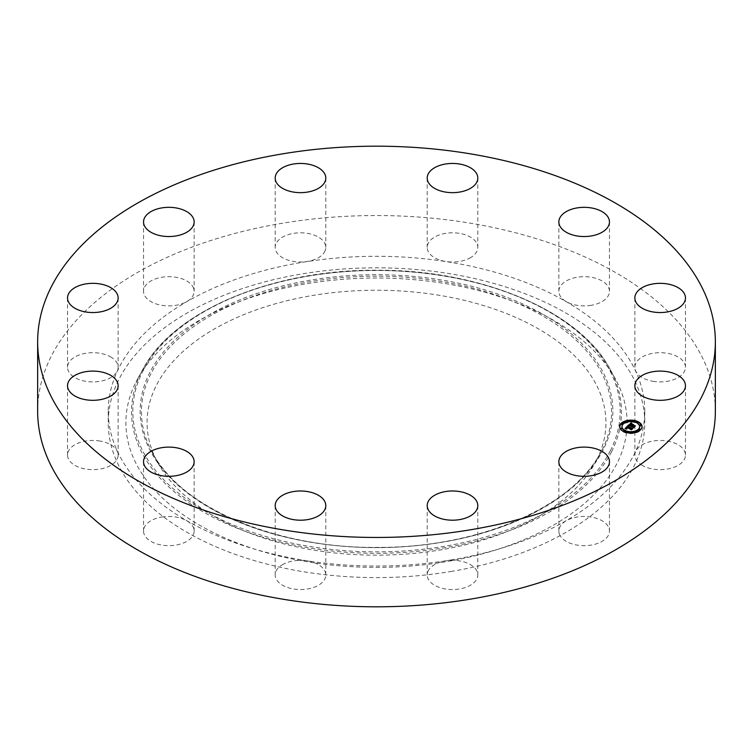 <?xml version="1.0" encoding="UTF-8"?>
<svg xmlns="http://www.w3.org/2000/svg" width="753" height="753" viewBox="0 0 753 753"><rect width="100%" height="100%" fill="white"/><g stroke="black" fill="none" stroke-linecap="round" stroke-linejoin="round"><path stroke-width="0.56" stroke-dasharray="3.77 2.82" d="M596.649 459.998A229.43 132.462 180 0 1 595.35 462.464A229.43 132.462 180 0 1 376.5 555.168A229.43 132.462 180 0 1 157.65 462.464A229.43 132.462 180 0 1 156.351 385.414A229.43 132.462 180 0 1 441.089 295.6A229.43 132.462 180 0 1 596.649 459.998M452.026 571.32A268.256 154.873 180 0 1 108.244 422.706A268.256 154.873 180 0 1 300.974 274.092A268.256 154.873 180 0 1 644.756 422.706A268.256 154.873 180 0 1 452.026 571.32M136.029 381.969A250.608 144.689 180 0 1 137.441 379.277A250.608 144.689 180 0 1 376.5 278.017A250.608 144.689 180 0 1 615.559 379.277A250.608 144.689 180 0 1 616.971 463.443A250.608 144.689 180 0 1 305.944 561.54A250.608 144.689 180 0 1 136.029 381.969M427.92 571.499A25.301 14.608 180 0 1 455.518 560.448A25.301 14.608 180 0 1 477.807 574.944A25.301 14.608 180 0 1 477.091 578.398A25.301 14.608 180 0 1 449.503 589.448A25.301 14.608 180 0 1 427.205 574.944A25.301 14.608 180 0 1 427.92 571.499M193.126 287.175A25.301 14.608 180 0 1 194.142 291.289A25.301 14.608 180 0 1 172.446 305.746A25.301 14.608 180 0 1 144.567 295.402A25.301 14.608 180 0 1 143.541 291.289A25.301 14.608 180 0 1 165.246 276.831A25.301 14.608 180 0 1 193.126 287.175M642.704 465.627A25.301 14.608 180 0 1 634.864 455.057A25.301 14.608 180 0 1 650.206 441.635A25.301 14.608 180 0 1 677.625 444.486A25.301 14.608 180 0 1 685.465 455.057A25.301 14.608 180 0 1 670.123 468.488A25.301 14.608 180 0 1 642.704 465.627M110.296 356.724A25.301 14.608 180 0 1 118.136 367.295A25.301 14.608 180 0 1 102.794 380.726A25.301 14.608 180 0 1 75.375 377.865A25.301 14.608 180 0 1 67.535 367.295A25.301 14.608 180 0 1 82.877 353.863A25.301 14.608 180 0 1 110.296 356.724M654.197 381.489A25.301 14.608 180 0 1 634.864 367.295A25.301 14.608 180 0 1 666.132 353.101A25.301 14.608 180 0 1 685.465 367.295A25.301 14.608 180 0 1 654.197 381.489M98.803 440.863A25.301 14.608 180 0 1 118.136 455.057A25.301 14.608 180 0 1 86.868 469.251A25.301 14.608 180 0 1 67.535 455.057A25.301 14.608 180 0 1 98.803 440.863M591.284 305.304A25.301 14.608 180 0 1 558.858 291.289A25.301 14.608 180 0 1 577.033 277.273A25.301 14.608 180 0 1 609.459 291.289A25.301 14.608 180 0 1 591.284 305.304M161.716 517.047A25.301 14.608 180 0 1 194.142 531.063A25.301 14.608 180 0 1 175.967 545.078A25.301 14.608 180 0 1 143.541 531.063A25.301 14.608 180 0 1 161.716 517.047M470.813 257.488A25.301 14.608 180 0 1 443.103 260.962A25.301 14.608 180 0 1 427.205 247.408A25.301 14.608 180 0 1 434.199 237.327A25.301 14.608 180 0 1 461.909 233.844A25.301 14.608 180 0 1 477.807 247.408A25.301 14.608 180 0 1 470.813 257.488M282.187 564.863A25.301 14.608 180 0 1 309.897 561.39A25.301 14.608 180 0 1 325.795 574.944A25.301 14.608 180 0 1 318.801 585.034A25.301 14.608 180 0 1 291.091 588.507A25.301 14.608 180 0 1 275.193 574.944A25.301 14.608 180 0 1 282.187 564.863M325.08 250.853A25.301 14.608 180 0 1 297.482 261.912A25.301 14.608 180 0 1 275.193 247.408A25.301 14.608 180 0 1 275.909 243.963A25.301 14.608 180 0 1 303.497 232.903A25.301 14.608 180 0 1 325.795 247.408A25.301 14.608 180 0 1 325.08 250.853M37.65 411.176A338.85 195.629 180 0 1 281.104 223.453A338.85 195.629 180 0 1 715.35 411.176M559.874 535.176A25.301 14.608 180 0 1 558.858 531.063A25.301 14.608 180 0 1 580.554 516.605A25.301 14.608 180 0 1 608.433 526.949A25.301 14.608 180 0 1 609.459 531.063A25.301 14.608 180 0 1 587.754 545.52A25.301 14.608 180 0 1 559.874 535.176M452.026 559.79A268.256 154.873 180 0 1 108.244 411.176A268.256 154.873 180 0 1 300.974 262.562A268.256 154.873 180 0 1 644.756 411.176A268.256 154.873 180 0 1 452.026 559.79M630.816 426.405L628.153 425.963L628.821 425.294M634.007 426.716L634.657 426.622L633.461 427.817L631.174 426.527L630.788 426.97M632.228 425.944L635.391 426.424L633.979 427.845L635.137 426.527L632.049 425.972L632.727 425.445L632.228 425.944L632.219 424.927L633.329 425.304L631.663 426.038M631.663 425.567L631.88 424.814M631.456 425.765L629.706 425.191L631.155 424.316L629.885 425.163L631.456 425.69M630.929 424.25L629.329 425.257M629.329 424.786L630.223 423.892L630.223 424.438M629.028 425.257L629.028 425.812M628.153 425.407L628.153 425.963M630.685 426.151L630.685 426.706M630.685 426.217L630.685 426.772M630.703 426.283L630.703 426.838M630.741 426.349L630.741 426.904M630.854 426.48L630.854 427.036M630.929 426.537L630.929 427.092M630.958 426.283L630.958 426.838M630.967 426.236L630.967 426.782M630.986 426.179L630.986 426.735M631.014 426.132L631.014 426.687M631.052 426.085L631.052 426.64M631.174 425.972L631.174 426.527M631.221 426.32L631.221 426.876M631.221 426.367L631.221 426.923M631.268 426.509L631.268 427.055M631.419 426.151L631.419 426.706M631.447 426.113L631.447 426.669M631.485 426.076L631.485 426.631M633.301 426.687L633.301 427.233M633.461 427.262L633.461 427.817M634.657 426.066L634.657 426.622M633.329 424.748L633.329 425.304M631.56 424.155L631.56 424.711M629.885 424.692L629.885 425.163M629.988 424.485L629.988 425.04M630.082 424.391L630.082 424.937M630.12 424.344L630.12 424.899M630.233 424.231L630.233 424.786M630.346 424.137L630.346 424.692M630.44 424.052L630.44 424.607M630.534 423.986L630.534 424.541M630.628 423.93L630.628 424.485M631.155 423.76L631.155 424.316M631.042 423.779L631.042 424.316M630.6 423.948L630.6 424.419M629.706 424.636L629.706 425.191M629.423 424.617L629.423 425.172M629.659 424.381L629.659 424.937M629.8 424.24L629.8 424.796M629.866 424.165L629.866 424.72M629.941 424.099L629.941 424.654M630.016 424.043L630.016 424.588M630.092 423.986L630.092 424.541M630.157 423.93L630.157 424.485M630.299 423.854L630.299 424.4M630.365 423.817L630.365 424.372M630.43 423.788L630.43 424.344M630.496 423.76L630.496 424.316M630.562 423.741L630.562 424.297M630.647 423.732L630.647 424.287M630.732 423.713L630.732 424.268M630.826 423.704L630.826 424.259M631.56 423.694L631.56 424.25M631.729 429.069L632.407 428.946L631.287 430.067L626.929 428.156L626.976 429.135L626.609 428.043L626.101 428.758L626.712 429.21L625.046 429.125L625.574 428.589M626.129 428.57L626.637 427.506M627.098 427.036L627.607 426.509M628.134 426.377L628.859 426.97L627.098 427.525M625.046 428.57L625.046 429.125M625.235 428.579L625.235 429.135M625.414 428.579L625.414 429.135M625.592 428.589L625.592 429.144M625.762 428.598L625.762 429.154M625.931 428.608L625.931 429.163M626.091 428.626L626.091 429.172M626.421 428.165L626.392 429.201M626.712 428.655L626.712 429.21M626.609 428.664L626.609 429.172M626.524 428.664L626.524 429.135M626.101 428.118L626.138 428.843M626.11 428.062L626.11 428.617M626.157 427.958L626.157 428.513M626.195 427.902L626.195 428.457M626.232 427.845L626.232 428.401M626.289 427.789L626.289 428.335M626.345 427.723L626.345 428.278M626.392 427.676L626.392 428.231M626.44 427.629L626.43 428.589M626.496 427.582L626.496 428.137M626.552 427.544L626.552 428.09M626.609 427.497L626.609 428.043M626.477 428.278L626.477 428.824M626.609 428.391L626.609 428.937M626.665 427.873L626.665 428.975M626.976 428.579L626.976 429.135M627.042 428.513L627.042 429.069M626.562 428.043L626.562 428.598M626.6 427.958L626.6 428.513M626.703 427.817L626.703 428.372M626.75 427.77L626.75 428.325M626.929 427.6L626.929 428.156M631.136 429.003L631.136 429.558M631.287 429.511L631.287 430.067M632.407 428.391L632.407 428.946M627.136 426.923L627.136 427.478M627.174 426.876L627.174 427.431M627.221 426.829L627.221 427.384M627.258 426.791L627.258 427.346M627.305 426.744L627.305 427.299M627.353 426.697L627.353 427.243M627.409 426.64L627.409 427.196M627.465 426.603L627.465 427.158M627.522 426.565L627.522 427.111M627.578 426.527L627.578 427.083M627.644 426.49L627.644 427.045M627.701 426.462L627.701 427.017M627.767 426.443L627.767 426.998M627.823 426.424L627.823 426.979M627.889 426.405L627.889 426.96M627.955 426.396L627.955 426.951M628.021 426.386L628.021 426.942M628.096 426.377L628.096 426.932M628.181 426.377L628.181 426.932M628.266 426.377L628.266 426.932M628.586 425.982L629.235 426.885L628.35 426.123L628.548 426.951M628.755 426.424L628.755 426.979M628.859 426.414L628.859 426.97M628.793 426.424L628.793 426.923M631.758 424.626L633.715 425.191L631.758 424.626L631.758 424.071M631.889 423.666L631.88 424.231L631.023 423.346L631.889 424.579M633.584 424.683L633.584 425.229M633.715 424.636L633.715 425.191M628.228 425.605L628.228 426.16M628.275 425.661L628.275 426.217M628.322 425.727L628.322 426.283M628.379 425.793L628.379 426.349M628.623 426.019L628.623 426.565M628.727 426.094L628.727 426.65M628.962 426.273L628.962 426.819M629.131 426.386L629.131 426.932M629.235 426.33L629.235 426.885M631.023 422.791L631.023 423.346M631.08 422.904L631.08 423.459M631.381 423.299L631.381 423.845M631.466 423.384L631.466 423.939M631.56 423.459L631.56 424.014M631.663 423.534L631.663 424.09M631.767 423.61L631.767 424.165M631.88 423.675L631.88 424.231M631.993 423.638L631.993 424.193M628.313 426.989L627.616 427.469L633.047 428.768L631.635 430.038L632.802 428.862L627.418 427.506L628.313 426.452M628.36 426.443L628.36 426.989M628.218 426.49L628.218 426.989M627.418 426.951L627.418 427.506M631.823 428.419L631.823 428.975M631.635 429.483L631.635 430.038M631.805 429.464L631.805 430.019M633.047 428.212L633.047 428.768M631.861 428.419L631.861 428.89M627.644 426.876L627.644 427.431M627.814 426.716L627.814 427.262M627.87 426.669L627.87 427.224M627.936 426.631L627.936 427.177M627.993 426.593L627.993 427.139M628.209 426.49L628.209 427.045M628.284 426.462L628.284 427.017M632.727 424.89L632.727 425.445M632.049 425.417L632.049 425.972M633.8 427.309L633.8 427.864M633.979 427.29L633.979 427.845M635.391 425.869L635.391 426.424M636.501 421.586A11.182 6.457 0 0 0 636.417 421.558A11.182 6.457 0 0 0 635.447 421.275M628.802 420.805A11.182 6.457 0 0 0 627.569 420.974M619.653 426.876A11.182 6.457 0 0 0 619.644 427.149A11.182 6.457 0 0 0 625.235 432.74A11.182 6.457 0 0 0 642.008 427.149A11.182 6.457 0 0 0 641.998 426.876M625.574 431.234A8.81 5.083 0 0 0 626.421 431.554A8.81 5.083 0 0 0 626.505 431.582M632.746 432.118A8.81 5.083 0 0 0 633.922 431.911M639.626 426.876A8.81 5.083 0 0 0 635.231 422.744A8.81 5.083 0 0 0 622.025 426.876M622.646 423.986L621.686 423.986M635.146 422.169L636.078 422.518M636.304 421.878L635.344 421.878M627.729 421.84L628.906 421.633M628.717 421.304L627.757 421.304M639.965 429.756L639.005 429.756M640.963 425.379L640.003 425.379M626.308 431.874L625.348 431.874M625.15 432.166L626.204 432.476M621.649 428.372L620.688 428.372M633.894 432.448L632.934 432.448M632.849 432.947L634.082 432.777M610.325 450.783A243.68 140.689 0 0 0 445.108 276.182A243.68 140.689 0 0 0 142.675 371.568A243.68 140.689 0 0 0 307.892 546.17A243.68 140.689 0 0 0 610.325 450.783M611.568 451.696A244.979 141.442 0 0 0 610.184 369.431A244.979 141.442 0 0 0 376.5 270.44A244.979 141.442 0 0 0 142.816 369.431A244.979 141.442 0 0 0 141.432 372.057A244.979 141.442 0 0 0 307.525 547.6A244.979 141.442 0 0 0 611.568 451.696M603.294 449.597A236.357 136.462 180 0 1 309.954 542.113A236.357 136.462 180 0 1 149.706 372.754A236.357 136.462 180 0 1 443.046 280.238A236.357 136.462 180 0 1 603.294 449.597M150.948 373.676A235.058 135.709 0 0 0 152.285 452.609A235.058 135.709 0 0 0 376.5 547.591A235.058 135.709 0 0 0 600.715 452.609A235.058 135.709 0 0 0 602.052 450.087A235.058 135.709 0 0 0 442.679 281.66A235.058 135.709 0 0 0 150.948 373.676M631.494 423.694L631.494 424.203M477.807 505.592L477.807 574.944M427.205 505.592L427.205 574.944M194.142 221.937L194.142 291.289M143.541 221.937L143.541 291.289M634.864 385.705L634.864 455.057M685.465 385.705L685.465 455.057M118.136 297.943L118.136 367.295M67.535 297.943L67.535 367.295M634.864 297.943L634.864 367.295M685.465 297.943L685.465 367.295M118.136 385.705L118.136 455.057M67.535 385.705L67.535 455.057M558.858 221.937L558.858 291.289M609.459 221.937L609.459 291.289M194.142 461.711L194.142 531.063M143.541 461.711L143.541 531.063M427.205 178.056L427.205 247.408M477.807 178.056L477.807 247.408M325.795 505.592L325.795 574.944M275.193 505.592L275.193 574.944M275.193 178.056L275.193 247.408M325.795 178.056L325.795 247.408M108.244 411.176L108.244 422.706M644.756 411.176L644.756 422.706M558.858 461.711L558.858 531.063M609.459 461.711L609.459 531.063M615.559 379.277L610.184 369.431C580.299 311.751 481.986 269.875 378.505 270.233C273.659 268.84 173.058 310.97 142.816 369.431L137.441 379.277M157.65 462.464L152.285 452.609C180.786 508.03 277.612 548.805 378.533 547.375C478.061 547.76 572.562 507.24 600.715 452.609L595.35 462.464M619.644 427.149L619.644 426.603M642.008 427.149L642.008 426.603"/><path stroke-width="1.13" d="M427.92 502.147A25.301 14.608 180 0 1 455.518 491.088A25.301 14.608 180 0 1 477.807 505.592A25.301 14.608 180 0 1 477.091 509.037A25.301 14.608 180 0 1 449.503 520.097A25.301 14.608 180 0 1 427.205 505.592A25.301 14.608 180 0 1 427.92 502.147M193.126 217.824A25.301 14.608 180 0 1 194.142 221.937A25.301 14.608 180 0 1 172.446 236.395A25.301 14.608 180 0 1 144.567 226.051A25.301 14.608 180 0 1 143.541 221.937A25.301 14.608 180 0 1 165.246 207.48A25.301 14.608 180 0 1 193.126 217.824M642.704 396.276A25.301 14.608 180 0 1 634.864 385.705A25.301 14.608 180 0 1 650.206 372.274A25.301 14.608 180 0 1 677.625 375.135A25.301 14.608 180 0 1 685.465 385.705A25.301 14.608 180 0 1 670.123 399.137A25.301 14.608 180 0 1 642.704 396.276M110.296 287.373A25.301 14.608 180 0 1 118.136 297.943A25.301 14.608 180 0 1 102.794 311.365A25.301 14.608 180 0 1 75.375 308.514A25.301 14.608 180 0 1 67.535 297.943A25.301 14.608 180 0 1 82.877 284.512A25.301 14.608 180 0 1 110.296 287.373M654.197 312.137A25.301 14.608 180 0 1 634.864 297.943A25.301 14.608 180 0 1 666.132 283.749A25.301 14.608 180 0 1 685.465 297.943A25.301 14.608 180 0 1 654.197 312.137M98.803 371.511A25.301 14.608 180 0 1 118.136 385.705A25.301 14.608 180 0 1 86.868 399.899A25.301 14.608 180 0 1 67.535 385.705A25.301 14.608 180 0 1 98.803 371.511M591.284 235.953A25.301 14.608 180 0 1 558.858 221.937A25.301 14.608 180 0 1 577.033 207.922A25.301 14.608 180 0 1 609.459 221.937A25.301 14.608 180 0 1 591.284 235.953M161.716 447.696A25.301 14.608 180 0 1 194.142 461.711A25.301 14.608 180 0 1 175.967 475.727A25.301 14.608 180 0 1 143.541 461.711A25.301 14.608 180 0 1 161.716 447.696M470.813 188.137A25.301 14.608 180 0 1 443.103 191.61A25.301 14.608 180 0 1 427.205 178.056A25.301 14.608 180 0 1 434.199 167.966A25.301 14.608 180 0 1 461.909 164.493A25.301 14.608 180 0 1 477.807 178.056A25.301 14.608 180 0 1 470.813 188.137M282.187 495.512A25.301 14.608 180 0 1 309.897 492.038A25.301 14.608 180 0 1 325.795 505.592A25.301 14.608 180 0 1 318.801 515.673A25.301 14.608 180 0 1 291.091 519.156A25.301 14.608 180 0 1 275.193 505.592A25.301 14.608 180 0 1 282.187 495.512M325.08 181.501A25.301 14.608 180 0 1 297.482 192.552A25.301 14.608 180 0 1 275.193 178.056A25.301 14.608 180 0 1 275.909 174.602A25.301 14.608 180 0 1 303.497 163.552A25.301 14.608 180 0 1 325.795 178.056A25.301 14.608 180 0 1 325.08 181.501M715.35 341.824L715.35 411.176A338.85 195.629 180 0 1 471.896 598.899A338.85 195.629 180 0 1 37.65 411.176L37.65 341.824A338.85 195.629 180 0 1 281.104 154.101A338.85 195.629 180 0 1 715.35 341.824A338.85 195.629 180 0 1 471.896 529.547A338.85 195.629 180 0 1 37.65 341.824M559.874 465.825A25.301 14.608 180 0 1 558.858 461.711A25.301 14.608 180 0 1 580.554 447.254A25.301 14.608 180 0 1 608.433 457.598A25.301 14.608 180 0 1 609.459 461.711A25.301 14.608 180 0 1 587.754 476.169A25.301 14.608 180 0 1 559.874 465.825M636.417 421.012A11.182 6.457 180 0 1 642.008 426.603A11.182 6.457 180 0 1 625.235 432.194A11.182 6.457 180 0 1 619.644 426.603A11.182 6.457 180 0 1 636.417 421.012M635.231 422.198A8.81 5.083 180 0 1 639.636 426.603A8.81 5.083 180 0 1 626.421 431.008A8.81 5.083 180 0 1 622.016 426.603A8.81 5.083 180 0 1 635.231 422.198M627.974 425.671L628.859 426.414L627.098 426.97L632.407 428.391L631.287 429.511L626.929 427.6L626.882 428.542L626.609 427.497L626.101 428.203L626.712 428.655L625.046 428.57L627.927 425.633L628.134 426.377M628.397 425.624L629.235 426.33L628.397 425.812M628.284 426.462L627.616 426.913L633.047 428.212L631.635 429.483L632.802 428.306L627.418 426.951L628.284 426.462M630.694 422.866L631.56 423.694L629.329 424.701L631.306 425.36L629.706 424.636L631.155 423.76L629.885 424.607L631.513 425.153L631.56 424.155L633.329 424.748L631.663 425.483L634.657 426.066L633.461 427.262L633.301 426.687L628.153 425.407L630.939 423.177M631.212 422.885L631.993 423.638L631.212 423.092M633.715 424.636L631.758 424.071L633.715 424.636M632.228 425.389L635.391 425.869L633.8 427.309L635.137 425.972L632.049 425.417L632.727 424.89L632.228 425.473M622.505 423.374L621.489 423.713L622.505 423.374M636.163 421.266L635.146 421.605L636.163 421.266M628.576 420.682L627.56 421.021L628.576 420.682M639.824 429.144L638.808 429.483L639.824 429.144M640.822 424.767L639.805 425.106L640.822 424.767M625.489 431.94L626.505 431.601L625.489 431.94M620.83 428.429L621.846 428.09L620.83 428.429M633.075 432.514L634.092 432.175L633.075 432.514M630.798 426.424L630.816 425.85M631.663 425.483L631.663 426.038L634.007 426.716M629.329 424.701L629.329 425.257L631.306 425.916L631.456 425.219M628.821 425.294L629.329 424.786M630.223 423.892L630.694 423.421M633.791 426.198L633.791 426.744M631.88 424.786L631.88 425.257M631.513 425.153L631.513 425.709M631.306 425.36L631.306 425.916M630.901 423.139L630.901 423.694M630.873 423.101L630.873 423.657M630.835 423.064L630.835 423.619M625.574 428.589L626.129 428.024M626.637 427.506L627.098 427.036M627.098 426.97L627.098 427.525L631.729 429.069M627.927 425.633L627.927 426.189M626.543 427.845L626.543 428.335M631.654 428.532L631.654 429.078M635.447 421.275A11.182 6.457 0 0 0 628.802 420.805M627.569 420.974A11.182 6.457 0 0 0 621.658 423.459M621.573 423.525A11.182 6.457 0 0 0 619.653 426.876M641.998 426.876A11.182 6.457 0 0 0 636.501 421.586L636.304 421.878M626.505 431.582A8.81 5.083 0 0 0 632.746 432.118M633.922 431.911A8.81 5.083 0 0 0 639.636 427.149A8.81 5.083 0 0 0 639.626 426.876M622.025 426.876A8.81 5.083 0 0 0 622.016 427.149A8.81 5.083 0 0 0 625.574 431.234M621.686 423.986L621.827 424.607L622.646 423.986M627.757 421.304L627.729 421.84M639.005 429.756L639.146 430.377L639.994 430.292M640.078 430.227L639.965 429.756M640.003 425.379L640.144 426L640.963 425.379M626.204 432.476L626.308 431.874M620.688 428.372L620.83 428.984L621.649 428.372M632.934 432.448L632.849 432.947M630.807 423.017L630.807 423.572M630.769 422.97L630.769 423.525M630.732 422.922L630.732 423.478M639.636 427.149L639.636 426.603M622.016 427.149L622.016 426.603M622.844 424.268L622.844 423.713M621.489 424.268L621.489 423.713M628.915 421.576L628.915 421.021M627.56 421.576L627.56 421.021M640.163 430.038L640.163 429.483M638.808 430.038L638.808 429.483M641.161 425.661L641.161 425.106M639.805 425.661L639.805 425.106M625.15 432.147L625.15 431.601M626.505 432.147L626.505 431.601M620.491 428.645L620.491 428.09M621.846 428.645L621.846 428.09M632.736 432.73L632.736 432.175M634.092 432.73L634.092 432.175"/></g></svg>
